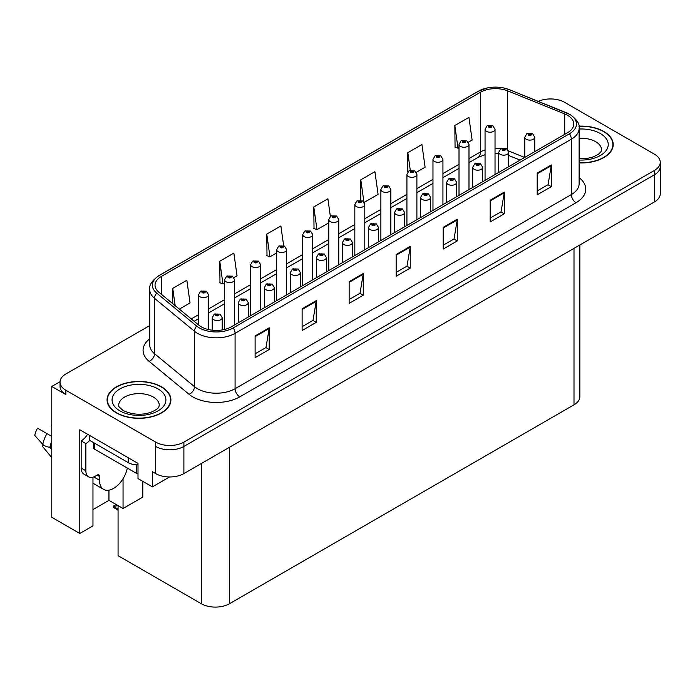 <?xml version="1.0" encoding="UTF-8"?>
<svg xmlns="http://www.w3.org/2000/svg" width="695" height="695" viewBox="0 0 695 695"><rect width="100%" height="100%" fill="white"/><g stroke="black" fill="none" stroke-linecap="round" stroke-linejoin="round"><path stroke-width="1.04" d="M60.057 381.685L51.778 386.463L51.778 517.297L79.795 533.473L79.795 429.779L138.001 463.383L138.001 478.586L152.387 486.891L152.387 471.688L155.68 473.59A19.947 11.52 0 0 0 183.888 473.59L654.412 201.941A19.947 11.52 0 0 0 660.25 193.792L660.25 166.652A19.947 11.52 0 0 1 654.412 174.792A19.947 11.52 0 0 0 660.25 166.652L660.25 162.309A19.947 11.52 0 0 0 654.412 154.168L564.609 102.321A19.947 11.52 0 0 0 538.286 101.366M169.58 476.961L152.387 486.891M551.257 98.959L549.754 98.959M149.72 325.573L65.877 373.971A19.947 11.52 0 0 0 60.039 382.12A19.947 11.52 0 0 0 65.877 390.26L155.68 442.107A19.947 11.52 0 0 0 183.888 442.107L183.888 446.451L654.412 174.792L183.888 446.451A19.947 11.52 0 0 1 155.68 446.451A19.947 11.52 0 0 0 183.888 446.451L183.888 473.59M51.778 386.463L65.877 394.604A19.947 11.52 0 0 1 60.039 386.463L60.039 382.12M579.856 244.979L579.856 396.671A19.947 11.52 180 0 1 574.009 404.811L229.489 603.72A19.947 11.52 180 0 1 201.281 603.72L118.063 555.679L118.063 505.621M92.965 509.583L108.95 500.357L123.05 508.497L142.796 497.099L142.796 481.357M92.965 477.17L92.965 525.872L79.795 533.473M123.05 508.497L123.05 478.733M108.95 500.357L108.95 490.157M579.126 162.917A31.918 18.426 0 0 0 613.216 144.534A31.918 18.426 0 0 0 603.868 131.503A31.918 18.426 0 0 0 578.944 126.151M161.553 386.863A31.918 18.426 0 0 0 126.777 382.876A31.918 18.426 0 0 0 107.073 399.894A31.918 18.426 0 0 0 116.421 412.926A31.918 18.426 0 0 0 151.206 416.922A31.918 18.426 0 0 0 170.9 399.894A31.918 18.426 0 0 0 161.553 386.863M107.404 401.588A31.918 18.426 0 0 0 107.299 402.066M567.572 115.327A21.276 12.284 180 0 1 573.801 124.005A21.276 12.284 180 0 1 567.572 132.693L231.322 326.824A21.276 12.284 180 0 1 198.848 325.182L158.886 292.23A21.276 12.284 180 0 1 155.037 285.185A21.276 12.284 180 0 1 161.275 276.506L480.41 92.253A21.276 12.284 180 0 1 507.654 90.871L564.731 113.945A21.276 12.284 180 0 1 567.572 115.327M569.457 114.241A23.934 13.822 0 0 0 566.26 112.686L509.183 89.612A23.934 13.822 0 0 0 503.432 87.909A23.934 13.822 0 0 0 487.473 87.909A23.934 13.822 0 0 0 478.525 91.167L159.39 275.42A23.934 13.822 0 0 0 156.714 293.116L196.676 326.068A23.934 13.822 0 0 0 233.207 327.91L569.457 133.779A23.934 13.822 0 0 0 569.457 114.241M255.117 335.946L255.117 357.664L269.217 349.516L269.217 327.805L255.117 335.946M255.117 353.807L265.977 347.535L269.165 328.527A5.317 3.067 -120 0 0 269.217 327.805M265.881 347.596L269.217 349.516M302.125 308.806L302.125 330.516L316.234 322.376L316.234 300.657L302.125 308.806M302.125 326.667L312.993 320.395L316.173 301.378A5.317 3.067 -120 0 0 316.234 300.657M312.898 320.447L316.234 322.376M349.142 281.657L349.142 303.376L363.25 295.227L363.25 273.517L349.142 281.657M349.142 299.519L360.01 293.247L363.19 274.238A5.317 3.067 -120 0 0 363.25 273.517M359.914 293.307L363.25 295.227M537.2 173.081L537.2 194.8L551.309 186.66L551.309 164.941L537.2 173.081M537.2 190.951L548.068 184.679L551.248 165.662A5.317 3.067 -120 0 0 551.309 164.941M547.973 184.731L551.309 186.66M490.184 200.23L490.184 221.94L504.292 213.799L504.292 192.089L490.184 200.23M490.184 218.091L501.052 211.819L504.231 192.81A5.317 3.067 -120 0 0 504.292 192.089M500.956 211.871L504.292 213.799M443.175 227.369L443.175 249.088L457.275 240.948L457.275 219.229L443.175 227.369M443.175 245.231L454.035 238.958L457.223 219.95A5.317 3.067 -120 0 0 457.275 219.229M453.939 239.019L457.275 240.948M396.159 254.518L396.159 276.228L410.259 268.088L410.259 246.369L396.159 254.518M396.159 272.379L407.018 266.107L410.206 247.09A5.317 3.067 -120 0 0 410.259 246.369M406.923 266.159L410.259 268.088M183.888 442.107L654.412 170.449A19.947 11.52 0 0 0 660.25 162.309M233.946 277.583L237.047 275.793L233.868 253.102L219.759 261.251L219.985 282.83M179.353 309.101L190.03 302.933L186.851 280.25L172.742 288.39L172.742 303.663M364.171 202.401L378.089 194.365L374.909 171.674L360.801 179.814L360.801 200.325M416.262 172.325L425.105 167.217L421.917 144.534L407.817 152.674L407.817 171.952M468.352 142.249L472.122 140.077L468.934 117.386L454.834 125.526L455.06 147.114M283.647 245.683L280.876 225.962L266.776 234.102L267.002 255.691M330.36 216.397L327.892 198.813L313.793 206.962L314.018 228.542M313.793 206.962L316.972 229.645L328.778 222.834M316.972 229.645L313.793 228.455M360.801 179.814L363.919 202.054M407.817 152.674L410.302 170.388M454.834 125.526L458.014 148.217L459.013 147.644M458.014 148.217L454.834 147.027M266.776 234.102L269.955 256.794L276.688 252.902M269.955 256.794L266.776 255.604M219.759 261.251L222.947 283.934L224.598 282.978M222.947 283.934L219.759 282.743M172.742 288.39L175.166 305.652M170.683 402.066A31.918 18.426 0 0 0 170.57 401.588M612.99 146.706A31.918 18.426 0 0 0 612.886 146.219M208.526 329.578L208.526 294.75A4.987 2.876 180 0 1 205.451 297.417A4.987 2.876 180 0 1 200.012 296.791A4.987 2.876 180 0 1 198.553 294.75L200.542 291.292A3.327 1.998 57.8 0 1 202.315 291.387A1.659 0.956 0 0 0 202.367 292.717A1.659 0.956 0 0 0 204.712 292.717A1.659 0.956 0 0 0 204.712 291.361A1.659 0.956 0 0 0 202.419 291.335L204.208 292.039L203.07 292.308L202.315 291.387M202.419 291.335A3.327 1.833 -117.9 0 0 200.864 291.109A3.327 1.833 -117.9 0 0 200.716 291.205M117.134 505.083L115.969 504.944L116.456 504.692M116.473 505.23L115.969 504.944M222.209 329.934L222.209 317.693A4.987 2.876 180 0 1 219.125 320.352A4.987 2.876 180 0 1 213.695 319.726A4.987 2.876 180 0 1 212.236 317.693L214.225 314.227A3.327 1.998 57.8 0 1 215.997 314.331A1.659 0.956 0 0 0 216.049 315.652A1.659 0.956 0 0 0 218.395 315.652A1.659 0.956 0 0 0 218.395 314.296A1.659 0.956 0 0 0 216.102 314.27L217.883 314.974L216.753 315.243L215.997 314.331M216.771 315.261L216.771 314.696M216.102 314.27A3.327 1.833 -117.9 0 0 214.547 314.044A3.327 1.833 -117.9 0 0 214.399 314.14M216.727 315.235L216.727 314.713M116.126 504.501L113.268 506.16L114.258 506.394L113.268 507.254L118.063 510.26M114.258 506.394L117.933 505.543M113.268 506.16L113.268 507.254M234.571 324.947L234.571 279.72A4.987 2.876 180 0 1 231.496 282.379A4.987 2.876 180 0 1 226.057 281.753A4.987 2.876 180 0 1 224.598 279.72L226.587 276.254A3.327 1.998 57.8 0 1 228.36 276.349A1.659 0.956 0 0 0 228.412 277.679A1.659 0.956 0 0 0 230.757 277.679A1.659 0.956 0 0 0 230.757 276.323A1.659 0.956 0 0 0 228.464 276.297L230.254 277.001L229.115 277.27L228.36 276.349M229.133 277.288L229.133 276.714M228.464 276.297A3.327 1.833 -117.9 0 0 226.909 276.071A3.327 1.833 -117.9 0 0 226.761 276.167M229.098 277.262L229.098 276.74M260.616 309.909L260.616 264.682A4.987 2.876 180 0 1 257.541 267.34A4.987 2.876 180 0 1 252.103 266.715A4.987 2.876 180 0 1 250.643 264.682L252.633 261.216A3.327 1.998 57.8 0 1 254.405 261.32A1.659 0.956 0 0 0 254.457 262.64A1.659 0.956 0 0 0 256.803 262.64A1.659 0.956 0 0 0 256.803 261.285A1.659 0.956 0 0 0 254.509 261.259L256.299 261.963L255.161 262.232L254.405 261.32M255.178 262.25L255.178 261.685M254.509 261.259A3.327 1.833 -117.9 0 0 252.954 261.033A3.327 1.833 -117.9 0 0 252.806 261.129M255.161 262.232L255.143 261.702M286.661 294.871L286.661 249.644A4.987 2.876 180 0 1 283.586 252.302A4.987 2.876 180 0 1 278.148 251.677A4.987 2.876 180 0 1 276.688 249.644L278.678 246.178A3.327 1.998 57.8 0 1 280.45 246.282A1.659 0.956 0 0 0 280.502 247.602A1.659 0.956 0 0 0 282.856 247.602A1.659 0.956 0 0 0 282.856 246.247A1.659 0.956 0 0 0 280.554 246.221L282.144 246.656L281.206 247.194L281.232 246.647M280.554 246.221A3.327 1.833 -117.9 0 0 278.999 245.995A3.327 1.833 -117.9 0 0 278.851 246.091M281.188 247.185L280.45 246.282M281.206 247.194L281.188 246.664M248.254 317.05L248.254 302.655A4.987 2.876 180 0 1 245.179 305.314A4.987 2.876 180 0 1 239.74 304.688A4.987 2.876 180 0 1 238.281 302.655L240.27 299.189A3.327 1.998 57.8 0 1 242.042 299.293A1.659 0.956 0 0 0 242.095 300.614A1.659 0.956 0 0 0 244.44 300.614A1.659 0.956 0 0 0 244.44 299.258A1.659 0.956 0 0 0 242.147 299.232L243.928 299.936L242.798 300.205L242.042 299.293M242.816 300.223L242.816 299.658M242.147 299.232A3.327 1.833 -117.9 0 0 240.592 299.006A3.327 1.833 -117.9 0 0 240.444 299.102M242.772 300.197L242.772 299.675M274.299 302.012L274.299 287.617A4.987 2.876 180 0 1 271.224 290.275A4.987 2.876 180 0 1 265.785 289.65A4.987 2.876 180 0 1 264.326 287.617L266.315 284.151A3.327 1.998 57.8 0 1 268.088 284.255A1.659 0.956 0 0 0 268.14 285.576A1.659 0.956 0 0 0 270.485 285.576A1.659 0.956 0 0 0 270.485 284.22A1.659 0.956 0 0 0 268.192 284.194L269.981 284.898L268.843 285.176L268.088 284.255M268.861 285.185L268.861 284.62M268.192 284.194A3.327 1.833 -117.9 0 0 266.637 283.968A3.327 1.833 -117.9 0 0 266.489 284.064M268.843 285.176L268.826 284.637M300.344 286.974L300.344 272.579A4.987 2.876 180 0 1 297.269 275.237A4.987 2.876 180 0 1 291.831 274.612A4.987 2.876 180 0 1 290.371 272.579L292.36 269.113A3.327 1.998 57.8 0 1 294.133 269.217A1.659 0.956 0 0 0 294.185 270.537A1.659 0.956 0 0 0 296.53 270.537A1.659 0.956 0 0 0 296.53 269.182A1.659 0.956 0 0 0 294.237 269.156L295.827 269.591L294.889 270.138L294.906 269.582M294.237 269.156A3.327 1.833 -117.9 0 0 292.682 268.93A3.327 1.833 -117.9 0 0 292.534 269.026M294.871 270.12L294.133 269.217M294.889 270.138L294.871 269.599M326.389 271.936L326.389 257.541A4.987 2.876 180 0 1 323.314 260.199A4.987 2.876 180 0 1 317.876 259.574A4.987 2.876 180 0 1 316.416 257.541L318.406 254.075A3.327 1.998 57.8 0 1 320.178 254.179A1.659 0.956 0 0 0 320.23 255.508A1.659 0.956 0 0 0 322.584 255.508A1.659 0.956 0 0 0 322.584 254.144A1.659 0.956 0 0 0 320.282 254.118L322.072 254.822L320.934 255.1L320.178 254.179M320.96 255.108L320.96 254.544M320.282 254.118A3.327 1.833 -117.9 0 0 318.727 253.892A3.327 1.833 -117.9 0 0 318.579 253.988M320.916 255.082L320.916 254.57M43.316 444.843L42.395 446.286L51.778 457.649M99.498 476.44L97.144 475.085A3.327 1.92 -60 0 1 98.812 474.92A3.327 1.92 -60 0 1 99.498 476.44L99.498 480.245A19.947 11.52 120 0 0 103.624 489.376A19.947 11.52 120 0 0 113.598 488.385A19.947 11.52 120 0 0 127.298 468.065M94.798 476.987L94.329 477.257L94.798 477.526L94.798 476.431M94.329 477.257A19.947 11.52 -60 0 1 94.338 476.657M51.778 447.919L49.858 447.328A7.315 2.989 -168.4 0 1 42.777 444.34L34.75 435.4A15.29 8.827 120 0 1 37.547 428.19L51.778 436.408M51.778 449.648L49.866 447.328A20.841 12.032 120 0 1 51.778 441.273M51.778 424.437L51.508 425.714M97.144 475.085L95.267 476.171A13.301 7.68 -60 0 1 88.612 476.831L83.913 474.112A13.301 7.68 -60 0 1 81.159 468.03L81.159 440.882A13.301 7.68 120 0 0 87.57 434.271M89.733 440.404A13.301 7.68 -60 0 1 85.859 443.601L81.159 440.882M88.612 476.831A13.301 7.68 -60 0 1 85.859 470.741L85.859 443.601M128.175 457.71L128.175 462.601A13.301 7.68 0 0 0 138.001 464.842M89.62 435.452L89.62 440.343L128.175 462.601M578.97 126.342A31.579 18.235 180 0 1 603.634 131.633A31.579 18.235 180 0 1 612.886 144.534A31.579 18.235 180 0 1 579.126 162.717M161.318 387.002A31.579 18.235 180 0 1 170.57 399.894A31.579 18.235 180 0 1 151.076 416.739A31.579 18.235 180 0 1 116.656 412.787A31.579 18.235 180 0 1 107.404 399.894A31.579 18.235 180 0 1 126.907 383.049A31.579 18.235 180 0 1 161.318 387.002M138.001 473.929A3.327 1.92 180 0 1 136.637 473.46L94.329 449.031A3.327 1.92 180 0 1 93.347 447.667L93.347 442.498M312.707 279.842L312.707 234.606A4.987 2.876 180 0 1 309.631 237.264A4.987 2.876 180 0 1 304.202 236.639A4.987 2.876 180 0 1 302.733 234.606L304.723 231.14A3.327 1.998 57.8 0 1 306.495 231.244A1.659 0.956 0 0 0 306.547 232.564A1.659 0.956 0 0 0 308.901 232.564A1.659 0.956 0 0 0 308.901 231.209A1.659 0.956 0 0 0 306.599 231.183L308.389 231.887L307.251 232.165L306.495 231.244M307.277 232.173L307.277 231.609M306.599 231.183A3.327 1.833 -117.9 0 0 305.044 230.957A3.327 1.833 -117.9 0 0 304.897 231.053M307.233 232.147L307.233 231.626M338.76 264.804L338.76 219.568A4.987 2.876 180 0 1 335.676 222.226A4.987 2.876 180 0 1 330.247 221.601A4.987 2.876 180 0 1 328.778 219.568L330.768 216.102A3.327 1.998 57.8 0 1 332.54 216.206A1.659 0.956 0 0 0 332.592 217.526A1.659 0.956 0 0 0 334.947 217.526A1.659 0.956 0 0 0 334.947 216.171A1.659 0.956 0 0 0 332.644 216.145L334.434 216.849L333.296 217.127L332.54 216.206M333.322 217.135L333.322 216.571M332.644 216.145A3.327 1.833 -117.9 0 0 331.089 215.919A3.327 1.833 -117.9 0 0 330.942 216.015M333.279 217.109L333.279 216.588M364.805 249.766L364.805 204.53A4.987 2.876 180 0 1 361.721 207.188A4.987 2.876 180 0 1 356.292 206.563A4.987 2.876 180 0 1 354.832 204.53L356.822 201.064A3.327 1.998 57.8 0 1 358.594 201.168A1.659 0.956 0 0 0 358.637 202.488A1.659 0.956 0 0 0 360.992 202.488A1.659 0.956 0 0 0 360.992 201.133A1.659 0.956 0 0 0 358.69 201.107L360.479 201.811L359.341 202.089L358.594 201.168M359.367 202.097L359.367 201.533M358.69 201.107A3.327 1.833 -117.9 0 0 357.134 200.881A3.327 1.833 -117.9 0 0 356.995 200.977M359.324 202.071L359.324 201.559M352.435 256.898L352.435 242.503A4.987 2.876 180 0 1 349.359 245.161A4.987 2.876 180 0 1 343.921 244.536A4.987 2.876 180 0 1 342.461 242.503L344.451 239.045A3.327 1.998 57.8 0 1 346.223 239.141A1.659 0.956 0 0 0 346.275 240.47A1.659 0.956 0 0 0 348.629 240.47A1.659 0.956 0 0 0 348.629 239.106A1.659 0.956 0 0 0 346.327 239.08L348.117 239.784L346.979 240.062L346.223 239.141M347.005 240.07L347.005 239.506M346.327 239.08A3.327 1.833 -117.9 0 0 344.772 238.854A3.327 1.833 -117.9 0 0 344.624 238.95M346.961 240.044L346.961 239.532M378.48 241.86L378.48 227.465A4.987 2.876 180 0 1 375.404 230.123A4.987 2.876 180 0 1 369.975 229.498A4.987 2.876 180 0 1 368.506 227.465L370.496 224.007A3.327 1.998 57.8 0 1 372.268 224.103A1.659 0.956 0 0 0 372.32 225.432A1.659 0.956 0 0 0 374.674 225.432A1.659 0.956 0 0 0 374.674 224.068A1.659 0.956 0 0 0 372.372 224.042L374.162 224.754L373.024 225.024L372.268 224.103M373.05 225.032L373.05 224.468M372.372 224.042A3.327 1.833 -117.9 0 0 370.817 223.816A3.327 1.833 -117.9 0 0 370.67 223.912M373.007 225.006L373.007 224.494M404.533 226.831L404.533 212.427A4.987 2.876 180 0 1 401.449 215.085A4.987 2.876 180 0 1 396.02 214.46A4.987 2.876 180 0 1 394.56 212.427L396.541 208.969A3.327 1.998 57.8 0 1 398.313 209.065A1.659 0.956 0 0 0 398.365 210.394A1.659 0.956 0 0 0 400.72 210.394A1.659 0.956 0 0 0 400.72 209.03A1.659 0.956 0 0 0 398.417 209.004L400.207 209.716L399.069 209.986L398.313 209.065M399.095 209.994L399.095 209.43M398.417 209.004A3.327 1.833 -117.9 0 0 396.862 208.778A3.327 1.833 -117.9 0 0 396.715 208.874M399.069 209.986L399.052 209.456M390.851 234.728L390.851 189.492A4.987 2.876 180 0 1 387.767 192.15A4.987 2.876 180 0 1 382.337 191.525A4.987 2.876 180 0 1 380.877 189.492L382.867 186.034A3.327 1.998 57.8 0 1 384.639 186.13A1.659 0.956 0 0 0 384.683 187.459A1.659 0.956 0 0 0 387.037 187.459A1.659 0.956 0 0 0 387.037 186.095A1.659 0.956 0 0 0 384.735 186.069L386.524 186.773L385.395 187.051L384.639 186.13M385.412 187.059L385.412 186.495M384.735 186.069A3.327 1.833 -117.9 0 0 383.18 185.843A3.327 1.833 -117.9 0 0 383.041 185.939M385.395 187.051L385.369 186.521M416.896 219.69L416.896 174.454A4.987 2.876 180 0 1 413.812 177.112A4.987 2.876 180 0 1 408.382 176.487A4.987 2.876 180 0 1 406.923 174.454L408.912 170.996A3.327 1.998 57.8 0 1 410.684 171.092A1.659 0.956 0 0 0 410.736 172.421A1.659 0.956 0 0 0 413.082 172.421A1.659 0.956 0 0 0 413.082 171.057A1.659 0.956 0 0 0 410.788 171.031L412.378 171.465L411.44 172.013L411.457 171.457M410.788 171.031A3.327 1.833 -117.9 0 0 409.233 170.805A3.327 1.833 -117.9 0 0 409.086 170.9M411.414 171.995L410.684 171.092M411.44 172.013L411.414 171.483M442.941 204.651L442.941 159.416A4.987 2.876 180 0 1 439.865 162.074A4.987 2.876 180 0 1 434.427 161.448A4.987 2.876 180 0 1 432.968 159.416L434.957 155.958A3.327 1.998 57.8 0 1 436.729 156.054A1.659 0.956 0 0 0 436.781 157.383A1.659 0.956 0 0 0 439.127 157.383A1.659 0.956 0 0 0 439.127 156.019A1.659 0.956 0 0 0 436.834 155.993L438.423 156.427L437.485 156.974L437.503 156.418M436.834 155.993A3.327 1.833 -117.9 0 0 435.279 155.767A3.327 1.833 -117.9 0 0 435.131 155.862M437.459 156.957L436.729 156.054M437.485 156.974L437.459 156.445M468.986 189.613L468.986 144.378A4.987 2.876 180 0 1 465.911 147.036A4.987 2.876 180 0 1 460.472 146.41A4.987 2.876 180 0 1 459.013 144.378L461.002 140.92A3.327 1.998 57.8 0 1 462.774 141.016A1.659 0.956 0 0 0 462.827 142.345A1.659 0.956 0 0 0 465.172 142.345A1.659 0.956 0 0 0 465.172 140.989A1.659 0.956 0 0 0 462.879 140.955L464.668 141.667L463.53 141.936L462.774 141.016M463.548 141.945L463.548 141.38M462.879 140.955A3.327 1.833 -117.9 0 0 461.324 140.729A3.327 1.833 -117.9 0 0 461.176 140.824M463.513 141.919L463.513 141.406M495.031 174.575L495.031 129.339A4.987 2.876 180 0 1 491.956 131.998A4.987 2.876 180 0 1 486.517 131.372A4.987 2.876 180 0 1 485.058 129.339L487.047 125.882A3.327 1.998 57.8 0 1 488.82 125.977A1.659 0.956 0 0 0 488.872 127.307A1.659 0.956 0 0 0 491.217 127.307A1.659 0.956 0 0 0 491.217 125.951A1.659 0.956 0 0 0 488.924 125.917L490.713 126.629L489.575 126.898L488.82 125.977M489.593 126.907L489.593 126.342M488.924 125.917A3.327 1.833 -117.9 0 0 487.369 125.691A3.327 1.833 -117.9 0 0 487.221 125.786M489.558 126.89L489.558 126.368M430.579 211.793L430.579 197.389A4.987 2.876 180 0 1 427.495 200.047A4.987 2.876 180 0 1 422.065 199.422A4.987 2.876 180 0 1 420.605 197.389L422.595 193.931A3.327 1.998 57.8 0 1 424.367 194.027A1.659 0.956 0 0 0 424.41 195.356A1.659 0.956 0 0 0 426.765 195.356A1.659 0.956 0 0 0 426.765 194.001A1.659 0.956 0 0 0 424.463 193.966L426.252 194.678L425.114 194.948L425.14 194.392M424.463 193.966A3.327 1.833 -117.9 0 0 422.908 193.74A3.327 1.833 -117.9 0 0 422.769 193.835M425.097 194.939L424.367 194.027M425.114 194.948L425.097 194.418M456.624 196.755L456.624 182.351A4.987 2.876 180 0 1 453.54 185.009A4.987 2.876 180 0 1 448.11 184.392A4.987 2.876 180 0 1 446.65 182.351L448.64 178.893A3.327 1.998 57.8 0 1 450.412 178.989A1.659 0.956 0 0 0 450.456 180.318A1.659 0.956 0 0 0 452.81 180.318A1.659 0.956 0 0 0 452.81 178.963A1.659 0.956 0 0 0 450.508 178.928L452.106 179.362L451.168 179.909L451.185 179.353M450.508 178.928A3.327 1.833 -117.9 0 0 448.961 178.702A3.327 1.833 -117.9 0 0 448.814 178.797M451.142 179.901L450.412 178.989M451.168 179.909L451.142 179.38M482.669 181.716L482.669 167.313A4.987 2.876 180 0 1 479.585 169.971A4.987 2.876 180 0 1 474.155 169.354A4.987 2.876 180 0 1 472.696 167.313L474.685 163.855A3.327 1.998 57.8 0 1 476.457 163.951A1.659 0.956 0 0 0 476.509 165.28A1.659 0.956 0 0 0 478.855 165.28A1.659 0.956 0 0 0 478.855 163.924A1.659 0.956 0 0 0 476.561 163.89L478.342 164.602L477.213 164.871L476.457 163.951M477.23 164.88L477.23 164.315M476.561 163.89A3.327 1.833 -117.9 0 0 475.006 163.673A3.327 1.833 -117.9 0 0 474.859 163.759M477.187 164.863L477.187 164.341M508.714 166.678L508.714 152.275A4.987 2.876 180 0 1 505.639 154.933A4.987 2.876 180 0 1 500.2 154.316A4.987 2.876 180 0 1 498.741 152.275L500.73 148.817A3.327 1.998 57.8 0 1 502.502 148.912A1.659 0.956 0 0 0 502.555 150.242A1.659 0.956 0 0 0 504.9 150.242A1.659 0.956 0 0 0 504.9 148.886A1.659 0.956 0 0 0 502.607 148.852L504.388 149.564L503.258 149.833L502.502 148.912M503.276 149.842L503.276 149.277M502.607 148.852A3.327 1.833 -117.9 0 0 501.052 148.634A3.327 1.833 -117.9 0 0 500.904 148.721M503.232 149.825L503.232 149.303M534.759 151.64L534.759 137.236A4.987 2.876 180 0 1 531.684 139.904A4.987 2.876 180 0 1 526.245 139.278A4.987 2.876 180 0 1 524.786 137.236L526.775 133.779A3.327 1.998 57.8 0 1 528.548 133.874A1.659 0.956 0 0 0 528.6 135.204A1.659 0.956 0 0 0 530.945 135.204A1.659 0.956 0 0 0 530.945 133.848A1.659 0.956 0 0 0 528.652 133.814L530.441 134.526L529.303 134.795L528.548 133.874M529.321 134.804L529.321 134.239M528.652 133.814A3.327 1.833 -117.9 0 0 527.097 133.596A3.327 1.833 -117.9 0 0 526.949 133.692M529.303 134.795L529.286 134.265M654.412 201.941L654.412 170.449M155.68 473.59L155.68 442.107M229.489 603.72L229.489 447.259M574.009 404.811L574.009 248.358M201.281 603.72L201.281 463.548M579.126 177.642A33.247 19.191 180 0 1 576.033 202.723L239.784 396.854A6.646 3.84 60 0 1 235.084 388.714L571.333 194.583A26.592 15.351 0 0 0 579.126 183.723L579.126 128.349A26.592 15.351 180 0 1 571.333 139.209A6.646 3.84 -120 0 0 569.457 133.779M239.784 396.854A33.247 19.191 180 0 1 192.776 396.854A33.247 19.191 180 0 1 189.049 394.291L149.086 361.339A33.247 19.191 180 0 1 149.72 338.821M197.476 388.714A26.592 15.351 0 0 0 235.084 388.714L235.084 333.339A26.592 15.351 180 0 1 194.496 331.289L154.533 298.337A26.592 15.351 180 0 1 149.72 289.528L149.72 344.902A26.592 15.351 0 0 0 154.533 353.712L194.496 386.663A26.592 15.351 0 0 0 197.476 388.714M487.473 87.909L478.021 91.375A6.646 3.84 60 0 1 478.525 91.167M159.39 275.42A6.646 3.84 -120 0 0 158.886 275.628C151.953 280.641 148.895 285.28 149.72 289.528M156.714 293.116A6.646 4.448 129.5 0 0 154.533 298.337L154.533 353.712A6.646 4.448 -50.5 0 1 149.086 361.339M196.676 326.068A6.646 4.448 129.5 0 0 194.496 331.289L194.496 386.663A6.646 4.448 -50.5 0 1 189.049 394.291M233.207 327.91A6.646 3.84 60 0 1 235.084 333.339L571.333 139.209L571.333 194.583A6.646 3.84 60 0 0 576.033 202.723M65.877 390.26L65.877 394.604M161.275 276.506L161.275 294.202M564.731 113.945L564.731 134.335M507.654 90.871L507.654 149.59M524.664 157.47L508.471 150.919M500.817 148.765A21.276 12.284 0 0 0 495.031 148.374M485.058 149.938A21.276 12.284 0 0 0 480.41 151.97L468.986 158.564M480.41 92.253L480.41 151.97A11.971 6.907 60 0 1 477.934 157.444L468.986 162.613M459.013 164.315L442.941 173.602M432.968 179.353L416.896 188.64M406.923 194.392L390.851 203.67M380.877 209.43L364.805 218.708M354.832 224.468L338.76 233.746M328.778 239.506L312.707 248.784M302.733 254.544L286.661 263.822M276.688 269.582L260.616 278.86M250.643 284.62L234.571 293.898M224.598 299.658L208.526 308.936M198.553 314.696L191.247 318.909M520.112 160.093L510.034 156.028A11.971 5.603 -68 0 1 508.714 154.924M396.159 255.204L410.206 247.09M443.175 228.064L457.223 219.95M490.184 200.916L504.231 192.81M537.2 173.776L551.248 165.662M349.142 282.344L363.19 274.238M302.125 309.492L316.173 301.378M255.117 336.632L269.165 328.527M118.063 509.14L114.258 506.942M99.498 480.245L94.798 477.526M51.778 445.452A19.947 11.52 120 0 0 51.239 447.615M46.939 433.611A22.744 13.136 120 0 0 42.777 444.34M51.778 443.714A20.164 11.641 120 0 0 50.744 447.45M85.859 470.741L81.159 468.03M579.126 158.799L587.796 158.312L593.235 156.922L598.491 154.247L601.106 151.527L601.583 149.955A20.277 11.711 0 0 0 595.641 141.676A20.277 11.711 0 0 0 579.126 138.322M579.126 129.035A26.931 15.551 180 0 1 600.341 133.536A26.931 15.551 180 0 1 605.745 151.058A26.931 15.551 180 0 1 579.126 160.024M159.268 405.324A20.277 11.711 0 0 0 153.326 397.045A20.277 11.711 0 0 0 131.225 394.508A20.277 11.711 0 0 0 118.706 405.324C117.663 405.489 119.184 407.235 123.276 410.563C132.502 414.811 141.719 415.384 150.919 412.283C160.571 408.052 158.556 406.323 159.268 405.324M158.026 388.905A26.931 15.551 180 0 1 158.026 410.893A26.931 15.551 180 0 1 119.948 410.893A26.931 15.551 180 0 1 119.948 388.905A26.931 15.551 180 0 1 158.026 388.905M136.637 473.46L136.637 464.825M94.329 449.031L94.329 443.054M579.126 128.349C580.021 124.214 576.963 119.583 569.952 114.449L509.383 89.681L503.432 87.909M478.021 91.375L158.886 275.628M510.034 156.028L508.714 155.532M498.741 153.543L495.031 153.43M485.058 154.672L477.934 157.444M459.013 168.364L442.941 177.651M432.968 183.402L416.896 192.68M406.923 198.44L390.851 207.718M380.877 213.478L364.805 222.756M354.832 228.516L338.76 237.794M328.778 243.554L312.707 252.832M302.733 258.592L286.661 267.87M276.688 273.63L260.616 282.908M250.643 288.668L234.571 297.947M224.598 303.706L208.526 312.985M198.553 318.744L194.131 321.29M208.526 294.75L206.38 291.196L200.864 291.109M198.553 324.939L198.553 294.75M222.209 317.693L220.054 314.131L214.547 314.044M212.236 330.195L212.236 317.693M234.571 279.72L232.425 276.158L226.909 276.071M224.598 329.447L224.598 279.72M260.616 264.682L258.471 261.12L252.954 261.033M250.643 315.669L250.643 264.682M286.661 249.644L284.516 246.082L278.999 245.995M276.688 300.631L276.688 249.644M248.254 302.655L246.108 299.093L240.592 299.006M238.281 322.81L238.281 302.655M274.299 287.617L272.153 284.055L266.637 283.968M264.326 307.772L264.326 287.617M300.344 272.579L298.198 269.017L292.682 268.93M290.371 292.734L290.371 272.579M326.389 257.541L324.244 253.979L318.727 253.892M316.416 277.696L316.416 257.541M103.624 489.376L92.965 483.216M612.886 144.534L612.886 147.184M170.57 399.894L170.57 402.553M107.404 399.894L107.404 402.553M312.707 234.606L310.561 231.044L305.044 230.957M302.733 285.593L302.733 234.606M338.76 219.568L336.606 216.006L331.089 215.919M328.778 270.555L328.778 219.568M364.805 204.53L362.651 200.968L357.134 200.881M354.832 255.517L354.832 204.53M352.435 242.503L350.289 238.941L344.772 238.854M342.461 262.658L342.461 242.503M378.48 227.465L376.334 223.903L370.817 223.816M368.506 247.62L368.506 227.465M404.533 212.427L402.379 208.874L396.862 208.778M394.56 232.582L394.56 212.427M390.851 189.492L388.696 185.93L383.18 185.843M380.877 240.487L380.877 189.492M416.896 174.454L414.741 170.892L409.233 170.805M406.923 225.449L406.923 174.454M442.941 159.416L440.795 155.862L435.279 155.767M432.968 210.411L432.968 159.416M468.986 144.378L466.84 140.824L461.324 140.729M459.013 195.373L459.013 144.378M495.031 129.339L492.885 125.786L487.369 125.691M485.058 180.335L485.058 129.339M430.579 197.389L428.424 193.835L422.908 193.74M420.605 217.544L420.605 197.389M456.624 182.351L454.469 178.797L448.961 178.702M446.65 202.506L446.65 182.351M482.669 167.313L480.514 163.759L475.006 163.673M472.696 187.468L472.696 167.313M508.714 152.275L506.568 148.721L501.052 148.634M498.741 172.438L498.741 152.275M534.759 137.236L532.613 133.683L527.097 133.596M524.786 157.4L524.786 137.236"/></g></svg>
